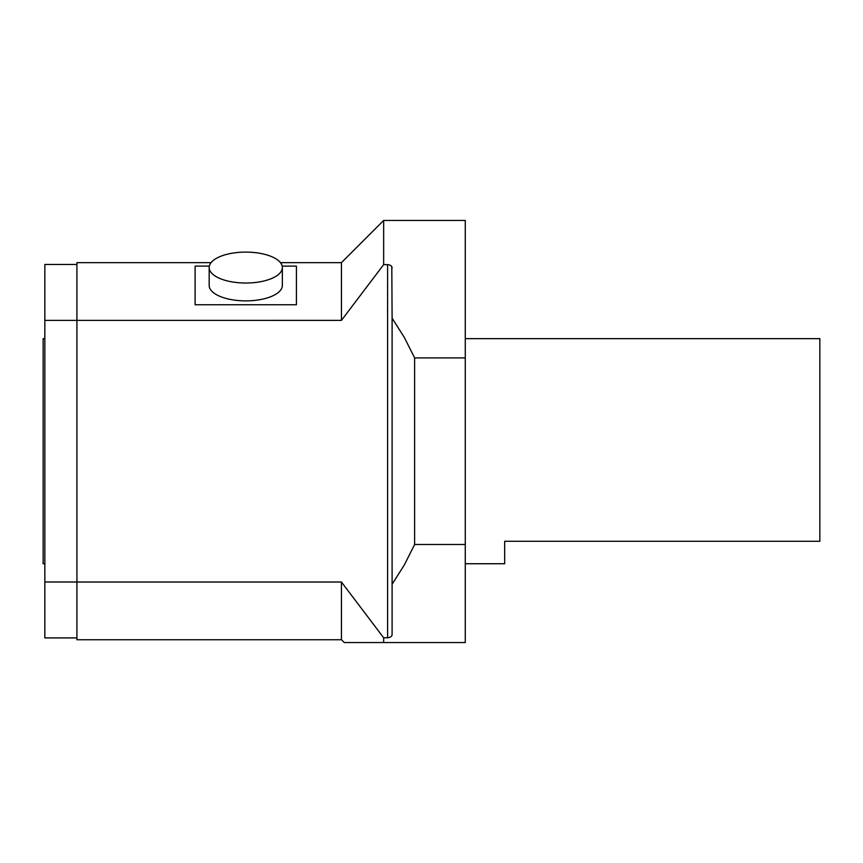 <?xml version="1.0" encoding="UTF-8"?>
<svg xmlns="http://www.w3.org/2000/svg" width="863" height="863" viewBox="0 0 863 863"><rect width="100%" height="100%" fill="white"/><g stroke="black" fill="none" stroke-linecap="round" stroke-linejoin="round"><path stroke-width="1.29" d="M465.265 338.652L819.85 338.652L819.85 541.274L504.672 541.274L504.672 563.744L465.265 563.744M414.618 544.488L404.348 564.92L392.104 584.24L392.104 634.424C392.061 636.311 390.561 637.433 387.595 637.779L383.657 637.779L383.657 642.557L344.261 642.557L465.265 642.557L465.265 544.488L414.618 544.488L414.618 357.908L404.348 337.476L392.104 318.156L391.802 266.753M414.618 357.908L465.265 357.908L465.265 220.443L383.657 220.443L383.657 264.617L387.595 264.617C390.551 264.963 392.061 266.084 392.104 267.983M465.265 357.908L465.265 544.488M282.19 266.095L296.419 266.095L296.419 304.747L195.114 304.747L195.114 266.095L209.353 266.095M282.352 267.562L282.352 285.416A36.58 15.458 180 0 1 245.772 300.874A36.58 15.458 180 0 1 209.18 285.416L209.18 267.562A36.58 15.458 180 0 1 245.772 252.104A36.58 15.458 180 0 1 282.352 267.562A36.58 15.458 180 0 1 245.772 283.021A36.58 15.458 180 0 1 209.18 267.562M383.657 637.779L341.446 582.018L341.446 639.742L76.915 639.742L76.915 262.654L211.079 262.654M76.915 264.477L44.844 264.477L44.844 320.4L341.446 320.378L383.657 264.617M341.446 582.018L76.915 582.018M341.446 320.378L341.446 262.654L280.453 262.654M392.104 584.24L392.104 318.156M44.844 320.4L44.844 581.996L76.915 581.996M44.844 581.996L44.844 637.919L76.915 637.919M44.844 338.63L43.15 338.63L43.15 563.766L44.844 563.766M387.595 637.779L387.595 264.617M341.446 262.654L383.657 220.443M341.446 639.742L344.261 642.557"/></g></svg>
